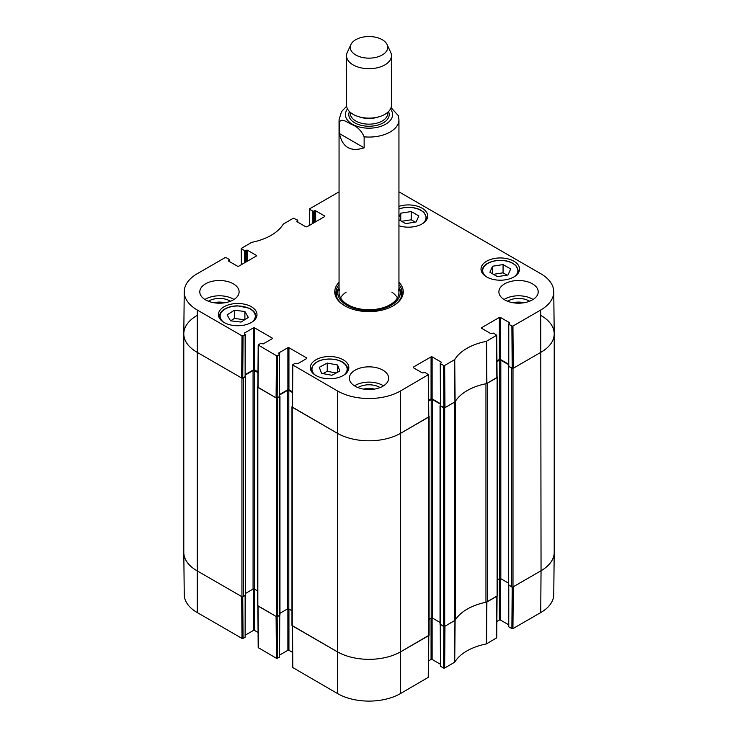 <?xml version="1.0" encoding="UTF-8"?>
<svg xmlns="http://www.w3.org/2000/svg" width="738" height="738" viewBox="0 0 738 738"><rect width="100%" height="100%" fill="white"/><g stroke="black" fill="none" stroke-linecap="round" stroke-linejoin="round"><path stroke-width="1.11" d="M443.907 626.525L443.593 668.056L444.645 668.056L454.728 662.18A50.987 29.437 180 0 1 486.342 643.923L496.748 637.807L497.061 596.138M443.593 668.056L440.466 666.257L440.466 624.689M440.245 624.56L440.466 666.257M440.245 664.145L432.127 659.458L432.127 617.983M431.066 618.195L431.066 659.458L432.127 659.458M431.066 659.458L428.584 660.888M292.285 625.787L292.599 667.447L337.552 693.582A44.474 25.673 0 0 0 400.448 693.582L428.455 677.235L428.778 635.566M292.488 652.337L288.927 650.289L288.927 609.025M287.875 608.813L287.875 650.289L288.927 650.289M287.875 650.289L279.757 654.975M279.536 615.52L279.536 657.088L279.757 615.391M279.536 657.088L277.47 658.278L277.156 616.747M257.876 605.916L258.189 647.586L276.409 658.278L277.47 658.278M258.079 632.475L254.518 630.418L254.518 589.155M253.466 588.942L253.466 630.418L254.518 630.418M253.466 630.418L245.348 635.104M245.127 595.658L245.127 637.217L245.348 595.529M245.127 637.217L243.06 638.416L242.747 596.876M241.999 638.416L241.686 596.572L196.954 570.742A44.917 25.931 180 0 1 183.799 552.568L184.242 594.588A44.474 25.673 0 0 0 197.267 612.586L241.999 638.416L243.06 638.416M540.733 612.586A44.474 25.673 0 0 0 553.758 594.588L554.201 552.568A44.917 25.931 180 0 1 541.046 570.742L513.261 586.793L512.938 628.628L540.733 612.586L541.046 570.742A44.917 25.931 0 0 0 554.21 552.402L554.21 333.871A44.917 25.931 180 0 1 541.046 352.211A44.917 25.931 0 0 0 554.201 333.714L553.758 291.685A44.474 25.673 180 0 1 540.733 310.006L512.938 326.048L511.877 326.048L512.2 368.262L513.261 368.262L541.046 352.211L512.993 368.41A0.932 0.544 180 0 1 511.665 368.41L508.565 366.076M512.2 587.097L511.877 628.628L512.938 628.628M511.877 628.628L508.759 626.83L508.759 585.262M508.537 585.133L508.759 626.83M508.537 624.717L500.419 620.031L500.419 578.555M499.358 578.767L499.358 620.031L500.419 620.031M499.358 620.031L496.868 621.47M497.061 595.963L486.591 602.125A50.535 29.179 0 0 0 486.213 602.199M276.409 658.278L276.095 616.433L257.876 605.741M428.778 635.39L400.762 651.737A44.917 25.931 180 0 1 337.238 651.737L292.285 625.612M455.245 620.077A50.535 29.179 0 0 0 455.115 620.298L444.968 626.221L444.645 668.056M398.944 217.184L400.752 213.19L411.223 211.548L418.843 215.948L416.131 221.972L405.66 223.614L398.944 219.739M398.944 206.363A19.28 11.135 180 0 1 427.717 216.049A19.28 11.135 180 0 1 398.944 225.736M241.095 322.082L230.542 320.799L227.119 314.886L234.333 310.209L244.887 311.501L248.309 317.405L241.095 322.082M486.656 276.944A19.28 11.135 180 0 1 481.01 269.075A19.28 11.135 180 0 1 500.29 257.949A19.28 11.135 180 0 1 519.561 269.075A19.28 11.135 180 0 1 507.661 279.361A19.28 11.135 180 0 1 486.656 276.944M224.084 322.488A19.28 11.135 180 0 1 218.439 314.619A19.28 11.135 180 0 1 237.71 303.484A19.28 11.135 180 0 1 256.99 314.619A19.28 11.135 180 0 1 245.09 324.904A19.28 11.135 180 0 1 224.084 322.488M241.354 264.684L241.252 248.475L251.658 242.359A50.987 29.437 0 0 0 283.272 224.103L293.355 218.217L297.534 220.025L297.534 222.009M241.474 248.78L244.592 250.588L244.592 262.811M245.653 262.202L245.653 250.588L244.592 250.588M245.653 250.588L246.317 250.2L246.317 261.815M247.378 261.206L247.378 250.2L246.317 250.2M247.378 250.2L256.372 255.403L256.372 256.012L256.372 255.403M256.372 256.012L238.642 266.252L237.581 266.252L228.577 261.058L228.577 260.44L228.577 261.058M228.577 260.44L229.241 260.062L229.241 261.436M243.06 335.827L245.127 334.637L245.127 376.666L242.747 378.041L243.06 335.827L241.999 335.827L197.267 310.006A44.474 25.673 180 0 1 184.242 291.685A44.474 25.673 180 0 1 197.267 273.697L225.062 257.645L226.123 257.645L229.241 259.453L229.241 260.062M244.463 333.641L245.127 334.637M244.463 333.032L253.466 327.838L253.466 369.858L254.518 369.858L254.518 327.838L253.466 327.838M254.518 327.838L272.257 338.078L272.257 338.687L272.257 338.078M272.257 338.687L263.254 343.88L260.477 343.502L258.189 344.997L257.876 387.201L276.095 397.902L277.156 397.902L277.47 355.698L276.409 355.698L258.189 344.997M277.47 355.698L279.536 354.508L279.536 396.527L279.536 354.508M278.872 353.511L278.872 352.902L279.757 354.194M278.872 352.902L287.875 347.699L287.875 389.729L288.927 389.729L288.927 347.699L287.875 347.699M288.927 347.699L306.667 357.939L306.667 358.557L306.667 357.939M306.667 358.557L297.663 363.751L294.886 363.364L292.599 364.858L292.285 407.072L337.238 433.206A44.917 25.931 0 0 0 400.762 433.206L428.778 416.85L428.455 374.646L400.448 390.992A44.474 25.673 180 0 1 337.552 390.992L292.599 364.858M413.335 367.718L413.335 367.109L413.335 367.718L422.339 372.921L425.116 372.533L428.455 374.646M413.335 367.109L431.066 356.869L431.066 398.898L432.127 398.898L432.127 356.869L431.066 356.869M432.127 356.869L441.13 362.072L441.13 362.681L441.13 362.072M441.13 362.681L440.466 363.668L443.593 365.476L443.907 407.68L444.968 407.68L455.115 401.758A50.535 29.179 180 0 1 486.591 383.594L497.061 377.422L496.748 335.218L486.342 341.343A50.987 29.437 0 0 0 454.728 359.6L444.645 365.476L443.593 365.476M481.628 328.299L481.628 327.681L481.628 328.299L490.622 333.493L493.408 333.106L496.748 335.218M481.628 327.681L499.358 317.441L499.358 359.471L500.419 359.471L500.419 317.441L499.358 317.441M500.419 317.441L509.423 322.644L509.423 323.253L509.423 322.644M509.423 323.253L508.759 324.25L511.877 326.048M398.944 191.871A44.474 25.673 180 0 1 400.448 192.701L540.733 273.697A44.474 25.673 180 0 1 553.758 291.685M309.637 225.256L309.766 208.743L337.552 192.701A44.474 25.673 180 0 1 339.056 191.871M309.766 209.352L312.884 211.16L312.884 223.383M313.945 222.775L313.945 211.16L312.884 211.16M313.945 211.16L314.609 210.782L314.609 222.396M315.661 221.778L315.661 210.782L314.609 210.782M315.661 210.782L324.665 215.976L324.665 216.585L324.665 215.976M324.665 216.585L306.934 226.824L305.873 226.824L296.87 221.631L296.87 221.013L296.87 221.631M296.87 221.013L297.534 220.634M339.056 282.248A34.252 19.778 0 0 0 344.784 305.827A34.252 19.778 0 0 0 393.216 305.827A34.252 19.778 0 0 0 398.944 282.248M205.551 299.868A19.649 11.347 180 0 1 199.795 291.851A19.649 11.347 180 0 1 219.454 280.505A19.649 11.347 180 0 1 239.103 291.851A19.649 11.347 180 0 1 226.972 302.331A19.649 11.347 180 0 1 205.551 299.868M355.107 386.214A19.649 11.347 180 0 1 349.351 378.188A19.649 11.347 180 0 1 369 366.841A19.649 11.347 180 0 1 388.649 378.188A19.649 11.347 180 0 1 376.518 388.677A19.649 11.347 180 0 1 355.107 386.214M504.654 299.868A19.649 11.347 180 0 1 498.897 291.851A19.649 11.347 180 0 1 518.546 280.505A19.649 11.347 180 0 1 538.205 291.851A19.649 11.347 180 0 1 526.074 302.331A19.649 11.347 180 0 1 504.654 299.868M315.929 375.513A19.28 11.135 180 0 1 310.283 367.644A19.28 11.135 180 0 1 329.563 356.519A19.28 11.135 180 0 1 348.843 367.644A19.28 11.135 180 0 1 336.934 377.93A19.28 11.135 180 0 1 315.929 375.513M513.611 302.829A12.445 7.186 180 0 1 523.491 302.829M214.509 302.829A12.445 7.186 180 0 1 224.389 302.829M364.065 389.175A12.445 7.186 180 0 1 373.935 389.175M415.236 222.11L411.223 219.795L401.647 221.299M411.223 211.548L411.223 219.795M400.752 213.19L400.752 220.782M244.887 311.501L244.887 319.619M244.721 319.729L234.333 318.465L230.708 320.818M234.333 310.209L234.333 318.465M497.504 276.639L489.875 272.239L492.597 266.215L503.067 264.573L510.696 268.973L507.975 274.997L497.504 276.639M507.08 275.136L503.067 272.82L493.491 274.324M503.067 264.573L503.067 272.82M492.597 266.215L492.597 273.807M321.556 373.373L319.286 367.284L327.238 363.078L337.57 364.978L339.84 371.066L331.888 375.273L321.556 373.373M337.57 364.978L337.57 372.266M336.214 372.976L327.238 371.325L322.903 373.622M327.238 363.078L327.238 371.325M338.41 288.789A33.127 19.123 0 0 0 336.002 294.444M401.998 294.444A33.127 19.123 0 0 0 399.59 288.789M339.056 287.322A31.264 18.053 0 0 0 338.225 289.333A31.264 18.053 0 0 0 354.526 308.521A31.264 18.053 0 0 0 391.112 305.283A31.264 18.053 0 0 0 399.775 289.333A31.264 18.053 0 0 0 398.944 287.322M339.526 289.407A29.944 17.288 0 0 0 355.135 307.783A29.944 17.288 0 0 0 390.171 304.683A29.944 17.288 0 0 0 398.474 289.407M397.431 297.894A29.944 17.288 0 0 0 391.813 292.128M346.187 292.128A29.944 17.288 0 0 0 340.569 297.894M512.2 368.262L508.759 366.269L508.759 324.25M508.537 323.936L508.759 366.269M508.537 364.157L500.419 359.471M499.358 359.471L496.942 360.864M443.907 407.68L440.466 405.697L440.466 363.668M440.245 363.364L440.466 405.697M440.245 403.585L432.127 398.898M431.066 398.898L428.649 400.291M292.405 391.73L288.927 389.729M287.875 389.729L279.757 394.415M279.536 396.527L277.156 397.902M257.986 371.869L254.518 369.858M253.466 369.858L245.348 374.553M245.127 376.666L245.348 334.332M184.242 291.685L183.799 333.714A44.917 25.931 0 0 0 196.954 352.211L241.686 378.041L242.747 378.041M529.607 301.224A15.064 8.699 0 0 0 529.201 300.984A15.064 8.699 0 0 0 507.495 301.224M513.242 302.774A12.445 7.186 180 0 1 523.86 302.774M533.076 299.49A19.649 11.347 0 0 0 504.026 299.49M230.505 301.224A15.064 8.699 0 0 0 230.099 300.984A15.064 8.699 0 0 0 208.393 301.224M214.14 302.774A12.445 7.186 180 0 1 224.758 302.774M233.974 299.49A19.649 11.347 0 0 0 204.924 299.49M380.061 387.57A15.064 8.699 0 0 0 379.646 387.321A15.064 8.699 0 0 0 357.939 387.57M363.696 389.111A12.445 7.186 180 0 1 374.304 389.111M383.529 385.826A19.649 11.347 0 0 0 354.471 385.826M398.944 284.582A33.127 19.123 180 0 1 402.127 292.765A33.127 19.123 180 0 1 392.819 306.058M345.181 306.058A33.127 19.123 180 0 1 335.873 292.765A33.127 19.123 180 0 1 339.056 284.582M364.138 147.84C350.661 152.166 342.432 147.416 339.452 133.578L339.452 122.582C340.762 117.397 347.616 122.397 351.795 124.547C357.34 126.632 361.454 130.718 364.138 136.834L364.138 147.84L339.452 133.578M364.138 136.834A29.944 17.288 180 0 0 398.944 119.768L398.336 115.626L391.048 107.628M382.238 39.695A18.718 10.802 180 0 1 387.09 44.557A18.718 10.802 180 0 1 369 58.145A18.718 10.802 180 0 1 350.91 44.557A18.718 10.802 180 0 1 364.138 36.9A18.718 10.802 180 0 1 382.238 39.695M387.09 44.557L390.706 52.398A22.463 12.97 180 0 1 391.463 55.737A22.463 12.97 180 0 1 369 68.699A22.463 12.97 180 0 1 346.537 55.737A22.463 12.97 180 0 1 347.294 52.398L350.91 44.557M391.463 55.737L391.463 105.174A22.463 12.97 180 0 1 369 118.135A22.463 12.97 180 0 1 346.537 105.174L346.537 55.737M541.046 315.532A44.917 25.931 180 0 1 554.21 333.871M508.491 584.653L511.665 586.941A0.932 0.544 0 0 0 512.993 586.941L541.046 570.742L540.733 310.006M508.537 364.618L500.816 360.162A0.932 0.544 0 0 0 499.497 360.162L496.951 361.629M497.384 579.911L499.497 578.693A0.932 0.544 180 0 1 500.816 578.693L508.325 583.029M497.061 376.786L497.108 376.814A0.932 0.544 180 0 1 497.108 377.579L487.338 383.216L487.338 601.756L497.108 596.11A0.932 0.544 0 0 0 497.384 595.732L497.384 377.201M486.213 383.668A3.745 2.159 180 0 1 485.955 383.723A50.535 29.179 0 0 0 455.346 401.398A3.745 2.159 180 0 1 455.245 401.546M440.199 624.08L443.381 626.368A0.932 0.544 0 0 0 444.7 626.368L454.47 620.732A3.745 2.159 0 0 0 455.346 619.929A50.535 29.179 180 0 1 485.955 602.263A3.745 2.159 0 0 0 487.338 601.756M454.47 620.732L454.47 402.201L444.7 407.837A0.932 0.544 180 0 1 443.381 407.837L440.272 405.503M440.245 404.046L432.523 399.581A0.932 0.544 0 0 0 431.204 399.581L428.658 401.057M429.092 619.339L431.204 618.121A0.932 0.544 180 0 1 432.523 618.121L440.042 622.457M428.769 416.214L428.824 416.241A0.932 0.544 180 0 1 428.824 417.007L400.762 433.206A44.917 25.931 180 0 1 337.238 433.206L292.239 407.228A0.932 0.544 180 0 1 292.239 406.463L292.294 406.435M291.962 406.841L291.962 625.381A0.932 0.544 0 0 0 292.239 625.759L337.238 651.737A44.917 25.931 0 0 0 400.762 651.737L428.824 635.538A0.932 0.544 0 0 0 429.092 635.16L429.092 416.629M292.396 392.496L288.798 390.42A0.932 0.544 0 0 0 287.479 390.42L279.757 394.876M279.96 613.287L287.479 608.951A0.932 0.544 180 0 1 288.798 608.951L291.962 610.778M279.73 396.334L277.682 398.059A0.932 0.544 180 0 1 276.363 398.059L257.83 387.358A0.932 0.544 180 0 1 257.83 386.592L257.876 386.564M257.553 386.98L257.553 605.511A0.932 0.544 0 0 0 257.83 605.889L276.363 616.59A0.932 0.544 0 0 0 277.682 616.59L279.803 614.911M257.986 372.625L254.389 370.55A0.932 0.544 0 0 0 253.069 370.55L245.348 375.005M245.551 593.417L253.069 589.081A0.932 0.544 180 0 1 254.389 589.081L257.553 590.907M245.32 376.472L243.272 378.188A0.932 0.544 180 0 1 241.944 378.188L196.954 352.211A44.917 25.931 180 0 1 183.79 333.871A44.917 25.931 180 0 1 196.954 315.532M183.79 333.871L183.79 552.402A44.917 25.931 0 0 0 196.954 570.742L241.944 596.719A0.932 0.544 0 0 0 243.272 596.719L245.385 595.04M486.591 602.125L486.342 643.923M486.628 643.822L486.877 602.024M454.728 662.18L455.115 620.298M454.94 620.464L454.543 662.346M496.849 596.267L496.526 638.112M428.557 635.695L428.234 677.53M292.82 667.752L292.506 625.907M337.552 390.992L337.552 693.582M197.267 310.006L197.267 612.586M258.411 647.89L258.097 606.046M400.448 390.992L400.448 693.582M398.944 209.029A17.592 10.157 180 0 1 403.824 207.775A17.592 10.157 180 0 1 422.948 211.834A17.592 10.157 180 0 1 422.625 223.586M223.531 322.155A17.592 10.157 180 0 1 224.573 309.388A17.592 10.157 180 0 1 248.78 308.253A17.592 10.157 180 0 1 251.898 322.155M255.828 318.429A18.339 10.59 0 0 0 256.058 316.759C255.929 313.272 253.651 310.43 249.204 308.235L237.811 305.855C232.415 305.892 227.867 307.063 224.167 309.37C221.031 311.454 219.435 313.918 219.371 316.759A18.339 10.59 0 0 0 219.601 318.429M426.555 219.859A18.339 10.59 -0 0 0 426.785 218.19L423.972 212.35L419.931 209.666C415.079 207.479 409.664 206.806 403.714 207.646L398.944 208.845M486.102 276.612A17.592 10.157 180 0 1 495.678 260.8A17.592 10.157 180 0 1 514.792 264.859A17.592 10.157 180 0 1 514.469 276.612M518.399 272.894A18.339 10.59 0 0 0 518.63 271.215L515.816 265.385L511.785 262.691C506.923 260.505 501.517 259.831 495.558 260.68C487.025 262.322 482.486 265.837 481.942 271.215A18.339 10.59 0 0 0 482.172 272.894M315.375 375.181A17.592 10.157 180 0 1 315.274 363.244A17.592 10.157 180 0 1 334.904 359.498A17.592 10.157 180 0 1 343.742 375.181M347.672 371.454A18.339 10.59 0 0 0 347.902 369.784C347.423 364.609 343.133 361.14 335.043 359.369C321.251 358.096 313.309 361.565 311.215 369.784A18.339 10.59 0 0 0 311.445 371.454M401.906 294.988A32.961 19.031 0 0 0 399.765 289.296M338.235 289.296A32.961 19.031 0 0 0 336.094 294.988M401.048 297.608A32.223 18.607 0 0 0 400.725 292.377L399.775 289.333M338.225 289.333L337.275 292.377A32.223 18.607 0 0 0 336.952 297.608M486.877 383.492L486.628 341.233M486.342 341.343L486.591 383.594M496.526 335.522L496.849 377.736M455.115 401.758L454.728 359.6M454.543 359.766L454.94 401.924M444.968 407.68L444.645 365.476M241.999 335.827L241.686 378.041M258.097 387.515L258.411 345.301M292.506 407.376L292.82 365.172M276.409 355.698L276.095 397.902M428.234 374.95L428.557 417.164M513.261 368.262L512.938 326.048M339.452 122.582A29.944 17.288 180 0 1 339.056 119.768L339.056 292.46M390.485 108.956A23.579 13.616 180 0 1 369 128.191A23.579 13.616 180 0 1 347.515 108.956M378.917 116.807A18.718 10.802 180 0 1 359.083 116.807M387.718 112.342L387.718 113.357A18.718 10.802 180 0 1 369 124.159A18.718 10.802 180 0 1 350.282 113.357L350.282 112.342M388.529 111.576A20.212 11.67 180 0 1 369 126.244A20.212 11.67 180 0 1 349.471 111.576M512.993 586.941L512.993 368.41M511.665 586.941L511.665 368.41M508.491 585.105L508.491 366.574M500.816 578.693L500.816 360.162M499.497 578.693L499.497 360.162M497.108 596.11L497.108 377.579M485.955 602.263L485.955 383.723M455.346 619.929L455.346 401.398M444.7 626.368L444.7 407.837M443.381 626.368L443.381 407.837M440.199 624.533L440.199 406.001M432.523 618.121L432.523 399.581M431.204 618.121L431.204 399.581M428.824 635.538L428.824 417.007M292.239 625.759L292.239 407.228M288.798 608.951L288.798 390.42M287.479 608.951L287.479 390.42M279.803 615.363L279.803 396.832M277.682 616.59L277.682 398.059M276.363 616.59L276.363 398.059M257.83 605.889L257.83 387.358M254.389 589.081L254.389 370.55M253.069 589.081L253.069 370.55M245.385 595.501L245.385 376.97M243.272 596.719L243.272 378.188M241.944 596.719L241.944 378.188M219.371 316.759L219.371 318.041M256.058 316.759L256.058 318.041M426.785 218.19L426.785 219.472M481.942 271.215L481.942 272.506M518.63 271.215L518.63 272.506M311.215 369.784L311.215 371.076M347.902 369.784L347.902 371.076M297.755 222.138L297.755 220.33M229.463 261.566L229.463 259.758M398.944 119.768L398.944 292.46M346.62 106.281L341.519 111.623L339.056 119.768M508.325 584.883L508.325 366.343M440.042 624.311L440.042 405.771M279.96 615.141L279.96 396.601M245.551 595.271L245.551 376.74"/></g></svg>
